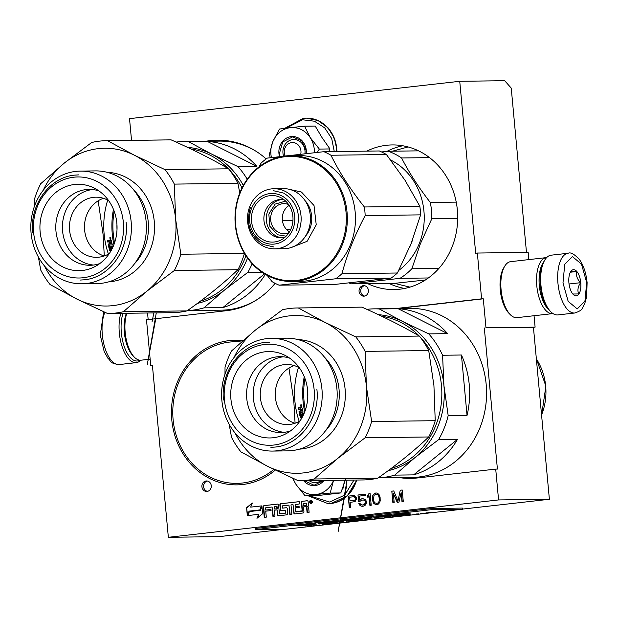 <?xml version="1.0" encoding="UTF-8"?>
<svg xmlns="http://www.w3.org/2000/svg" width="618" height="618" viewBox="0 0 618 618"><rect width="100%" height="100%" fill="white"/><g stroke="black" fill="none" stroke-linecap="round" stroke-linejoin="round"><path stroke-width="0.93" d="M528.838 259.599L528.166 252.383L477.351 253.04L481.6 298.834L483.291 298.811L403.245 307.872A85.469 76.292 -90.7 0 0 398.757 308.529M397.057 308.552A85.469 76.292 89.3 0 1 401.545 307.888L481.6 298.834M131.534 140.371L129.517 118.648L459.738 81.29L504.682 80.703L511.24 88.104L526.482 252.407M534.045 315.728L535.103 327.138L533.434 327.331L549.387 499.274L462.596 509.093M284.674 529.224L219.166 536.633L168.351 537.297L152.407 365.354L150.738 365.539L152.422 365.516M459.738 81.29L475.682 253.233L477.351 253.04M483.291 298.811L485.98 327.779L535.103 327.138M485.98 327.779L533.434 327.331M549.387 499.274L498.571 499.931L495.713 469.101L497.405 469.077L484.311 327.965M498.571 499.931L168.351 537.297M150.738 365.539L146.489 319.753L226.543 310.692A85.469 76.292 89.3 0 0 275.118 283.322M148.166 319.56L147.555 313.002M218.386 140.186A85.469 76.292 -90.7 0 0 212.453 140.595L206.458 141.275M204.759 141.298L210.761 140.618A85.469 76.292 89.3 0 1 217.536 140.193A85.469 76.292 89.3 0 1 266.149 158.934M242.828 340.665A72.321 64.55 -90.7 0 0 235.049 340.24A72.321 64.55 -90.7 0 0 171.781 419.815A72.321 64.55 -90.7 0 0 236.933 484.867A72.321 64.55 -90.7 0 0 275.249 470.089M300.487 409.742A72.321 64.55 -90.7 0 0 300.464 409.216M367.71 283.639A72.321 64.55 -90.7 0 0 394.083 289.564A72.321 64.55 -90.7 0 0 457.351 209.981A72.321 64.55 -90.7 0 0 392.198 144.929A72.321 64.55 -90.7 0 0 366.798 151.132M201.916 486.737A5.261 4.697 -90.7 0 0 206.659 491.464A5.261 4.697 -90.7 0 0 211.256 485.678A5.261 4.697 -90.7 0 0 206.52 480.951A5.261 4.697 -90.7 0 0 201.916 486.737M359.066 291.433A5.261 4.697 -90.7 0 0 363.809 296.161A5.261 4.697 -90.7 0 0 368.405 290.375A5.261 4.697 -90.7 0 0 363.67 285.64A5.261 4.697 -90.7 0 0 359.066 291.433M309.556 502.04A1.56 1.391 -90.7 0 0 312.322 501.723A1.56 1.391 -90.7 0 0 309.556 502.04M302.163 510.862L295.759 511.588L295.412 507.811L299.182 507.386L299.073 506.266L295.304 506.69L295.134 504.782L299.498 503.909L299.29 501.631L280.773 503.724A1.128 1.004 -90.7 0 0 279.877 504.96L280.302 509.526A1.128 1.004 -90.7 0 0 281.406 510.53L285.408 510.453L285.323 513.149L279.583 513.797L278.448 505.122A1.128 1.004 -90.7 0 0 277.343 504.118L264.18 505.601A1.128 1.004 -90.7 0 0 263.283 506.837L264.265 517.382L266.296 517.15L265.74 511.171L271.078 510.568L270.978 509.441L265.64 510.051L265.763 507.733L272.082 507.015L272.947 516.401L274.987 516.169L274.431 510.19L277.134 509.881L277.582 514.74A1.128 1.004 -90.7 0 0 278.687 515.752L286.829 514.825A1.128 1.004 -90.7 0 0 287.725 513.597L287.27 508.73A1.128 1.004 -90.7 0 0 286.165 507.726L282.635 508.127L282.418 505.848L288.961 505.107L289.827 514.485L291.866 514.261L290.993 504.875L293.025 504.643L293.797 512.909A1.128 1.004 -90.7 0 0 294.902 513.913L303.036 512.994A1.128 1.004 -90.7 0 0 303.932 511.758L303.484 506.899L305.516 506.667A1.128 1.004 -90.7 0 1 306.621 507.679L307.076 512.538L309.108 512.307L308.683 507.749A1.429 1.275 -90.7 0 0 307.285 506.466A1.429 1.275 -90.7 0 0 308.421 504.906L308.127 501.762A1.128 1.004 -90.7 0 0 307.022 500.758L301.29 501.407L302.202 511.271L296.408 511.92M261.453 505.91L250.692 507.131L252.329 503.013L246.574 507.672L247.308 515.597L249.093 511.125L259.854 509.912L261.453 505.91M258.548 514.323L256.957 518.309L262.642 513.712L261.916 505.864L260.132 510.329L249.371 511.55L247.772 515.543L258.888 514.323L257.459 517.907M356.594 498.911L356.215 497.196L354.539 495.636L348.228 496.1L349.309 507.757L350.607 507.61L350.128 502.403L355.087 501.584L356.594 498.911M358.579 501.445L360.101 501.275L361.739 500.086L363.932 500.086L365.13 501.206L365.462 502.419L364.35 504.551L362.202 505.045L360.618 504.473L360.085 503.531L358.788 503.678L360.055 505.539L361.213 506.157L363.616 506.142L365.694 504.898L366.567 502.542L365.933 500.364L365.184 499.444L362.928 498.695L360.564 499.213L359.552 500.078L359.182 496.107L365.47 495.397L365.354 494.161L357.984 494.995L358.579 501.445M369.904 505.431L371.209 505.277L370.12 493.62L368.822 493.767L367.687 495.651L367.864 497.637L369.008 495.752L369.904 505.431M372.399 496.872L372.499 500.371L373.643 503.253L375.52 504.543L378.123 504.249L379.715 502.565L380.209 500.75L380.101 497.251L378.958 494.377L377.088 493.079L375.759 492.979L373.465 494.245L372.546 496.1L373.457 502.303L374.701 503.917L376.918 504.62M398.958 502.14L401.144 492.616L401.994 501.801L403.291 501.646L402.21 489.989L400.263 490.205L397.977 500.997L393.759 490.947L391.804 491.163L392.886 502.828L394.191 502.681L393.334 493.496L397.22 502.334L398.958 502.14M495.713 469.101L417.328 477.969A85.469 76.292 89.3 0 1 410.545 478.394A85.469 76.292 89.3 0 1 399.259 477.598M400.951 477.575A85.469 76.292 -90.7 0 0 411.395 478.378M207.37 481.02A5.261 4.697 -90.7 0 0 203.616 486.714A5.261 4.697 -90.7 0 0 207.501 491.372M364.52 285.717A5.261 4.697 -90.7 0 0 360.765 291.41A5.261 4.697 -90.7 0 0 364.651 296.061M311.086 500.333A1.56 1.391 -90.7 0 0 311.124 503.431M307.27 500.765L301.63 501.399L302.503 510.862M305.694 506.667L305.856 506.667A1.128 1.004 89.3 0 1 306.961 507.672L307.409 512.5M293.025 504.643L294.129 512.901A1.128 1.004 -90.7 0 0 294.995 513.906M288.961 505.107L290.166 514.446M282.974 508.12L286.412 507.733M277.134 509.881L277.922 514.732A1.128 1.004 -90.7 0 0 278.78 515.736M272.082 507.015L273.287 516.362M265.64 510.051L270.978 509.479M277.582 504.126L264.519 505.601A1.128 1.004 -90.7 0 0 263.623 506.837L264.597 517.343M279.923 513.79L285.663 513.141L285.748 510.453L285.099 510.12M299.29 501.669L281.113 503.724A1.128 1.004 -90.7 0 0 280.217 504.96L280.642 509.518A1.128 1.004 -90.7 0 0 281.499 510.522M295.304 506.69L299.081 506.296M261.437 505.949L250.692 507.131M246.574 507.672L247.586 514.91M252.175 503.415L246.914 507.672M249.371 511.55L248.127 515.505M260.132 510.329L249.711 511.542M261.978 506.544L260.464 510.329M348.228 496.1L349.641 507.718M353.581 495.52L348.567 496.092M357.984 494.995L358.919 501.407M365.354 494.191L358.324 494.987M359.552 500.078L360.564 499.213M361.623 498.842L360.904 499.205M363.075 498.711L361.963 498.834M361.213 506.157L362.503 506.266M360.055 505.539L361.545 506.157M359.313 504.62L360.394 505.532M358.788 503.678L359.653 504.612M360.109 503.562L359.128 503.67M362.202 505.045L363.5 504.898M364.35 504.551L363.84 504.891M364.952 503.979L364.682 504.551M365.315 503.191L365.292 503.979M365.462 502.419L365.655 503.183M365.416 501.924L365.802 502.419M365.13 501.206L365.756 501.916M364.628 500.51L365.47 501.198M363.932 500.086L364.968 500.503M363.044 499.939L364.272 500.078M369.008 495.752L370.244 505.393M367.687 495.651L368.158 497.15M368.822 493.767L368.019 495.644M370.128 493.651L369.162 493.759M372.546 496.1L372.739 496.864M372.886 495.064L372.886 496.1M373.465 494.245L373.226 495.057M374.485 493.373L373.805 494.238M376.022 493.002L374.825 493.373M401.144 492.616L402.326 501.762M393.334 493.496L397.544 502.303M391.804 491.163L393.226 502.789M393.766 490.978L392.144 491.163M397.977 500.997L400.263 490.205M402.218 490.02L400.595 490.205M408.089 146.937L392.453 151.194M394.168 283.291L409.912 287.138M311.634 500.719L311.99 502.874L311.248 502.928L311.009 501.994L310.607 502.04L311.039 502.982L310.429 503.021L310.228 500.843L311.634 500.719M311.356 501.801L311.858 501.507M306.752 505.431L303.376 505.779L303.168 503.5L305.871 503.191L306.574 503.523L306.752 505.431L303.376 505.779M277.366 508.753L274.33 509.062L274.446 506.745L276.516 506.513L277.188 506.845L277.366 508.753L274.33 509.062M354.099 496.717L355.535 498.062L355.072 500.116L349.989 500.912L349.641 497.189L354.099 496.717M376.215 494.215L378.015 494.763L379.027 496.154L379.537 499.359L378.734 502.457L377.065 503.4L374.925 502.851L373.921 501.461L373.403 498.262L374.207 495.165L376.215 494.215M311.518 501.515L311.65 500.719M311.99 502.874L311.31 501.801M311.65 502.882L311.248 502.928M310.607 502.04L311.039 502.982M306.412 505.431L306.234 503.183M277.026 508.761L276.516 506.513M353.759 496.725L354.771 496.895M354.438 496.895L355.25 497.343M354.917 497.343L355.535 498.062M355.203 498.062L355.605 498.803M355.273 498.811L355.458 499.576M355.118 499.576L355.072 500.116M354.106 500.449L349.989 500.912M375.875 494.222L377.32 494.338M376.98 494.346L378.015 494.763M377.683 494.771L379.027 496.154M378.687 496.161L379.375 497.621M379.043 497.621L379.537 499.359M379.197 499.359L379.46 500.874M379.12 500.874L378.734 502.457M378.394 502.465L378.131 503.029M377.791 503.029L376.725 503.4M311.124 501.569L310.53 501.183L311.124 501.569M310.53 501.183L310.908 501.592M568.12 253.264L551.109 255.188A30.058 13.496 83.5 0 0 544.829 260L543.979 261.406A28.552 12.824 83.5 0 0 540.286 285.377A28.552 12.824 83.5 0 0 549.526 310.46L550.669 311.634A30.058 13.496 83.5 0 0 557.266 314.956A30.058 13.496 83.5 0 0 557.869 314.917L574.879 312.994C584.226 309.68 581.731 307.965 584.497 304.411L586.66 296.872L587.1 282.627C586.142 273.102 583.562 265.354 579.344 259.39C574.261 254.052 570.522 252.005 568.12 253.264A30.058 13.496 83.5 0 0 557.954 283.307A30.058 13.496 83.5 0 0 574.879 312.994M544.829 260A30.058 13.496 83.5 0 0 540.943 285.23A30.058 13.496 83.5 0 0 550.669 311.634M586.698 282.596L581.507 264.141L572.407 256.586L564.736 264.357L562.983 282.905L568.174 301.36L577.266 308.915L584.937 301.144L586.698 282.596M580.765 282.673A13.148 5.902 83.5 0 0 576.609 271.232A13.148 5.902 83.5 0 0 570.607 271.789A13.148 5.902 83.5 0 0 568.908 282.828A13.148 5.902 83.5 0 0 573.164 294.384A13.148 5.902 83.5 0 0 580.765 282.673M572.824 294.021L578.695 293.944C577.258 290.429 577.892 286.675 580.588 282.689C577.197 279.197 575.876 275.474 576.609 271.518L570.592 271.82M576.609 271.518L570.368 272.221M580.588 282.689L569.039 283.994M139.776 360.194A28.552 12.824 -96.5 0 1 136.848 361.012A28.552 12.824 -96.5 0 1 121.344 332.778A28.552 12.824 -96.5 0 1 123.013 313.318M140.726 360.217A30.058 13.496 -96.5 0 1 136.261 362.627A30.058 13.496 -96.5 0 1 135.651 362.658A30.058 13.496 -96.5 0 1 119.328 332.932A30.058 13.496 -96.5 0 1 120.811 313.349M150.143 359.158L141.051 360.194A28.181 12.654 -96.5 0 1 140.487 360.224A28.181 12.654 -96.5 0 1 134.299 357.111L132.87 355.636A26.296 11.812 -96.5 0 1 124.357 332.538A26.296 11.812 -96.5 0 1 126.381 313.272M134.299 357.111A28.181 12.654 -96.5 0 1 125.176 332.36A28.181 12.654 -96.5 0 1 126.79 313.272M546.644 257.598A28.181 12.654 83.5 0 0 546.32 257.621A28.181 12.654 83.5 0 0 536.787 285.786A28.181 12.654 83.5 0 0 552.09 313.658A28.181 12.654 83.5 0 0 552.654 313.62A28.181 12.654 83.5 0 0 552.979 313.573M546.32 257.621L510.63 261.661A28.181 12.654 83.5 0 0 504.736 266.173L503.678 267.926A26.296 11.812 83.5 0 0 500.271 290.004A26.296 11.812 83.5 0 0 508.784 313.11L510.213 314.577A28.181 12.654 83.5 0 0 516.401 317.691A28.181 12.654 83.5 0 0 516.965 317.66L552.654 313.62M504.736 266.173A28.181 12.654 83.5 0 0 501.098 289.827A28.181 12.654 83.5 0 0 510.213 314.577M543.346 262.534A26.296 11.812 83.5 0 0 539.298 285.586A26.296 11.812 83.5 0 0 548.66 309.494M300.765 154.129A9.394 8.382 89.3 0 0 291.742 142.58A9.394 8.382 -90.7 0 0 285.029 155.914M314.4 152.669A24.419 21.8 -90.7 0 0 314.292 149.479A24.419 21.8 -90.7 0 0 310.259 137.659L319.344 149.077L317.289 152.376M283.554 156.091A12.399 11.07 89.3 0 1 282.959 153.156A12.399 11.07 89.3 0 1 293.805 139.513A12.399 11.07 89.3 0 1 304.975 150.668A12.399 11.07 89.3 0 1 304.921 153.673M286.057 128.142L302.611 119.784L314.4 121.205L324.689 127.849L331.711 138.579L334.268 151.557M279.514 156.57A15.404 13.751 89.3 0 1 278.934 153.473A15.404 13.751 89.3 0 1 291.186 136.601A15.404 13.751 89.3 0 1 306.289 150.383A15.404 13.751 89.3 0 1 306.289 153.527M328.668 151.626L329.966 148.938L322.117 137.744L315.195 126.057L304.581 126.188L310.259 137.659C305.207 130.352 298.571 127.007 290.352 127.632L304.581 126.188M270.437 157.698L269.278 154.739L272.708 141.908C276.308 133.619 282.194 128.861 290.352 127.632L279.545 129.023L272.708 141.908A24.419 21.8 -90.7 0 0 271.418 157.575M329.966 148.938L319.344 149.077M280.016 156.508L279.436 153.434L282.75 141.916L292.584 136.902L301.684 140.719L306.119 150.413L306.119 153.542M293.226 478.494A24.419 21.8 -90.7 0 0 295.906 484.249L296.215 484.736A24.419 21.8 89.3 0 0 315.698 494.547L305.153 495.906L315.767 495.775L340.804 492.94L345.47 479.707M321.267 480.495A12.399 11.07 89.3 0 1 315.226 482.604A12.399 11.07 89.3 0 1 309.131 480.649M353.967 480.07L344.72 495.095L329.649 502.032L309.633 495.852M324.01 480.456A15.404 13.751 89.3 0 1 303.677 480.719M315.698 494.547L316.231 494.485A24.419 21.8 89.3 0 0 333.504 480.518L333.573 480.333M333.504 480.518L330.182 493.079L316.231 494.485M340.804 492.94L330.182 493.079M305.153 495.906L296.215 484.736M295.906 484.249L292.53 478.185M323.724 480.464L314.075 485.246L304.311 480.711M264.519 273.874L222.804 307.609L203.948 307.857L224.411 290.136A78.895 70.421 -90.7 0 0 247.555 258.077M197.351 303.423A78.895 70.421 -90.7 0 0 224.411 290.136L247.81 272.384A84.535 75.45 -90.7 0 0 252.198 263.762M222.804 307.609A84.535 75.45 -90.7 0 0 265.331 274.361M261.924 272.198L247.81 272.384M187.439 310.576A84.535 75.45 -90.7 0 0 203.948 307.857M187.64 147.408A78.895 70.421 89.3 0 1 211.796 154.176A78.895 70.421 89.3 0 1 243.322 185.454M256.856 166.366A84.535 75.45 -90.7 0 0 207.393 141.452L256.856 166.366L238 166.613L211.796 154.176L188.529 141.7A84.535 75.45 89.3 0 0 183.446 141.576L219.243 141.113A84.535 75.45 89.3 0 1 256.084 151.31M176.068 142.078A84.535 75.45 89.3 0 1 183.446 141.576M207.393 141.452L188.529 141.7M238 166.613A84.535 75.45 89.3 0 1 247.223 179.235M187.408 310.599L221.445 310.159A84.535 75.45 -90.7 0 0 258.007 299.012M244.442 253.334L244.442 253.411A86.412 77.126 89.3 0 1 237.945 269.695C223.546 283.392 206.566 297.127 186.999 310.893A86.412 77.126 89.3 0 1 172.267 312.677L108.668 313.504A86.412 77.126 89.3 0 1 107.555 313.511L76.871 299.073L50.104 284.581A86.412 77.126 89.3 0 1 40.749 270.089L38.37 257.011M244.442 253.411L180.842 254.245L175.636 219.205L174.338 184.11L237.938 183.283L239.761 193.055M107.54 140.695L171.132 139.869A86.412 77.126 -90.7 0 0 170.02 139.869L106.42 140.695A86.412 77.126 -90.7 0 1 107.54 140.695L134.307 155.188A78.895 70.421 -90.7 0 0 64.264 163.113L40.742 183.685A86.412 77.126 -90.7 0 0 34.245 199.962L34.206 206.937M106.42 140.695A86.412 77.126 -90.7 0 0 91.688 142.488L64.264 163.113A78.895 70.421 -90.7 0 0 43.245 190.22M180.842 254.245A86.412 77.126 89.3 0 1 174.346 270.522L146.922 291.148A78.895 70.421 89.3 0 0 175.636 219.205A78.895 70.421 -90.7 0 0 134.307 155.188L164.991 169.626L228.583 168.799C212.02 159.12 192.87 149.479 171.132 139.869M44.233 265.64A78.895 70.421 89.3 0 0 76.871 299.073A78.895 70.421 89.3 0 0 146.922 291.148L123.407 311.719L186.999 310.893M174.346 270.522L237.945 269.695M123.407 311.719A86.412 77.126 89.3 0 1 108.668 313.504M104.295 255.952L103.052 234.176L98.177 200.796M116.941 224.249A72.7 64.89 -90.7 0 0 117.011 229.711M114.16 211.186A77.204 68.915 -90.7 0 0 113.264 233.89A77.204 68.915 89.3 0 0 114.577 242.843M245.933 255.721A77.961 69.587 89.3 0 1 200.263 301.26M113.928 244.643A77.961 69.587 89.3 0 1 112.26 233.975A77.961 69.587 -90.7 0 1 113.465 209.402M242.024 187.934A77.961 69.587 -90.7 0 0 229.147 169.517M228.305 168.637A77.961 69.587 -90.7 0 0 190.838 148.923M107.717 200.101A77.961 69.587 -90.7 0 0 104.133 234.075A77.961 69.587 89.3 0 0 108.42 254.091M237.938 183.283A86.412 77.126 -90.7 0 0 228.583 168.799M174.338 184.11A86.412 77.126 -90.7 0 0 164.991 169.626M109.301 253.565A30.058 26.829 89.3 0 1 99.05 257.15A30.058 26.829 -90.7 0 1 96.663 257.304A30.058 26.829 -90.7 0 1 69.494 228.938A30.058 26.829 -90.7 0 1 93.503 197.343A30.058 26.829 89.3 0 1 95.883 197.196A30.058 26.829 89.3 0 1 108.613 200.603M103.407 198.301A30.058 26.829 -90.7 0 0 84.473 227.401A30.058 26.829 -90.7 0 0 104.164 255.999M92.468 189.533A37.945 33.866 -90.7 0 0 62.41 227.687A37.945 33.866 -90.7 0 0 93.449 265.052M98.834 190.846A37.945 33.866 89.3 0 0 89.154 189.394A37.945 33.866 89.3 0 0 86.141 189.579A37.945 33.866 -90.7 0 0 55.836 229.463A37.945 33.866 -90.7 0 0 90.143 265.276A37.945 33.866 -90.7 0 0 93.148 265.091A37.945 33.866 89.3 0 0 99.776 263.577M74.5 184.496A43.206 38.563 89.3 0 1 94.206 188.081A43.206 38.563 89.3 0 1 117.049 226.976A43.206 38.563 89.3 0 1 95.226 266.458A43.206 38.563 89.3 0 1 82.48 270.468A43.206 38.563 -90.7 0 1 40.131 231.82A43.206 38.563 -90.7 0 1 74.5 184.496M75.914 171.379A56.354 50.305 -90.7 0 0 30.9 230.607A56.354 50.305 -90.7 0 0 81.846 283.793A56.354 50.305 -90.7 0 0 86.319 283.515A56.354 50.305 89.3 0 0 131.333 224.288A56.354 50.305 89.3 0 0 80.379 171.093A56.354 50.305 89.3 0 0 75.914 171.379M73.828 177.204A50.529 45.106 -90.7 0 0 33.627 232.553A50.529 45.106 -90.7 0 0 83.152 277.752A50.529 45.106 89.3 0 0 123.353 222.403A50.529 45.106 89.3 0 0 73.828 177.204M80.379 171.093L95.373 170.9A56.354 50.305 89.3 0 1 146.319 224.087A56.354 50.305 89.3 0 1 101.306 283.322A56.354 50.305 -90.7 0 1 96.841 283.6L81.846 283.793M107.663 242.017L109.517 241.847L107.663 242.017L107.416 240.603L109.425 240.448L109.965 241.314L110.205 240.441L109.641 240.556M107.416 240.603L108.096 240.595M109.517 243.979L109.231 242.58L109.888 242.426L110.166 243.801L108.977 243.816L108.838 244.396L108.977 243.816M110.267 249.996L109.625 250.228A77.961 69.587 89.3 0 1 108.189 244.573L108.32 243.994L108.189 244.573L108.838 244.396A77.204 68.915 89.3 0 0 110.267 249.996L111.163 250.537M109.625 250.228L110.05 250.784L110.692 250.545M110.05 250.784L111.031 250.769M112.855 247.208A77.204 68.915 89.3 0 1 112.546 245.995L111.271 246.196A77.961 69.587 89.3 0 0 111.387 246.667M112.445 248.073A77.204 68.915 89.3 0 1 111.92 246.003M112.043 248.892A77.204 68.915 89.3 0 1 111.456 246.667L110.182 246.876A77.961 69.587 89.3 0 0 110.776 249.147M109.664 244.929L109.633 245.145A77.204 68.915 89.3 0 0 110.591 248.93L111.479 249.139A77.204 68.915 89.3 0 1 110.831 246.675M109.625 245.099L112.291 244.89A77.204 68.915 89.3 0 1 111.51 241.012L111.147 240.425L110.205 240.441M109.687 244.921L112.291 244.89M110.475 242.194L111.078 242.055A77.204 68.915 89.3 0 0 111.425 243.786L110.8 243.793A77.204 68.915 89.3 0 1 110.406 241.839L111.078 242.055M110.429 241.947L110.931 241.831M109.517 241.847L109.888 242.426M108.32 241.862L108.073 240.464M110.205 239.606L110.831 239.483L110.545 237.567L109.88 237.675L110.166 239.606L109.857 237.675L110.545 237.567L110.861 239.475L110.22 239.599M108.861 242.001L109.231 242.58M110.274 238.301L110.383 239.035L111.039 238.911L110.359 238.934M126.118 222.186C129.355 250.074 109.293 277.691 84.272 279.799L80.108 280.062M32.723 232.754C29.486 204.859 49.548 177.242 74.569 175.133L78.733 174.879M156.277 312.886L147.293 364.581L155.666 319.243M153.828 312.917L152.043 321.924M409.734 246.961A62.928 56.168 -90.7 0 0 411.233 243.507A62.928 56.168 -90.7 0 0 412.654 239.591M429.502 157.613L401.584 157.976C409.216 172.831 418.788 187.663 430.306 202.465A69.502 62.039 89.3 0 1 431.812 218.764L457.691 218.432M456.231 202.132L430.306 202.465M418.564 150.854L388.228 151.248A69.502 62.039 89.3 0 1 401.584 157.976M388.228 151.248L381.561 151.943M425.377 280.008L395.25 283.276L351.341 283.847L400.016 278.339A69.502 62.039 -90.7 0 0 411.858 268.768L420.371 243.786L431.812 218.764M349 282.967A69.502 62.039 -90.7 0 0 351.341 283.847M438.896 268.413L411.858 268.768M428.359 277.969L400.016 278.339M390.754 160.077A62.928 56.168 89.3 0 1 419.359 243.399A62.928 56.168 -90.7 0 1 398.803 270.352M323.909 151.688L379.375 150.97A71.379 63.716 89.3 0 1 382.951 152.623A71.379 63.716 89.3 0 1 386.428 154.523L330.962 155.242A71.379 63.716 -90.7 0 0 327.486 153.349A71.379 63.716 89.3 0 0 323.909 151.688L267.308 158.092A71.379 63.716 89.3 0 0 261.051 163.152L259.197 166.729M386.428 154.523L405.084 180.363L419.831 206.257A71.379 63.716 -90.7 0 1 420.626 214.863L410.978 243.909L397.42 273.001A71.379 63.716 -90.7 0 1 391.163 278.061L334.562 284.465L279.097 285.184L335.698 278.78A71.379 63.716 -90.7 0 0 341.955 273.72C347.107 254.377 354.84 234.994 365.161 215.582A71.379 63.716 -90.7 0 0 364.365 206.976C350.645 189.765 339.514 172.522 330.962 155.242M420.626 214.863L365.161 215.582M397.42 273.001L341.955 273.72M419.831 206.257L364.365 206.976M391.163 278.061L335.698 278.78M263.376 246.196A30.058 26.829 -90.7 0 0 274.709 248.845A30.058 26.829 -90.7 0 0 300.595 224.929A30.058 26.829 -90.7 0 0 285.261 191.387A30.058 26.829 89.3 0 0 273.928 188.737A30.058 26.829 89.3 0 0 248.042 212.654A30.058 26.829 89.3 0 0 263.376 246.196M262.974 241.947A25.361 22.634 -90.7 0 0 292.87 229.232A25.361 22.634 -90.7 0 0 281.429 195.697A25.361 22.634 89.3 0 0 251.534 208.413A25.361 22.634 89.3 0 0 262.974 241.947M288.954 232.669A15.025 13.411 -90.7 0 1 284.257 233.689A15.025 13.411 -90.7 0 1 278.587 232.368A15.025 13.411 89.3 0 1 270.916 215.597A15.025 13.411 89.3 0 1 283.863 203.639A15.025 13.411 89.3 0 1 288.591 204.535M289.487 231.82A15.025 13.411 89.3 0 1 282.279 218.687A15.025 13.411 89.3 0 1 289.147 205.377M284.798 237.389A19.158 17.103 -90.7 0 1 281.213 237.86A19.158 17.103 -90.7 0 1 273.99 236.176A19.158 17.103 89.3 0 1 264.218 214.794A19.158 17.103 89.3 0 1 280.719 199.544A19.158 17.103 89.3 0 1 284.311 199.923M263.724 240.062A23.291 20.788 -90.7 0 0 281.229 239.838A23.291 20.788 -90.7 0 0 292.994 218.548A23.291 20.788 -90.7 0 0 280.68 197.582A23.291 20.788 -90.7 0 0 280.672 197.575A23.291 20.788 -90.7 0 0 253.218 209.263A23.291 20.788 -90.7 0 0 263.724 240.062M273.928 188.737L283.245 188.614A30.058 26.829 89.3 0 1 294.577 191.263A30.058 26.829 -90.7 0 1 309.912 224.805A30.058 26.829 -90.7 0 1 284.025 248.722L274.709 248.845M268.204 275.273A62.179 55.496 -90.7 0 0 341.507 244.102A62.179 55.496 -90.7 0 0 313.465 161.877A62.179 55.496 89.3 0 0 240.155 193.055A62.179 55.496 89.3 0 0 268.204 275.273M268.266 275.952A62.928 56.168 -90.7 0 0 291.99 281.499A62.928 56.168 -90.7 0 0 346.196 231.426A62.928 56.168 -90.7 0 0 314.075 161.19A62.928 56.168 89.3 0 0 290.352 155.651A62.928 56.168 89.3 0 0 236.153 205.717A62.928 56.168 89.3 0 0 268.266 275.952M290.352 155.651L298.486 155.543A62.928 56.168 89.3 0 1 322.21 161.082A62.928 56.168 -90.7 0 1 354.323 231.317A62.928 56.168 -90.7 0 1 300.124 281.391L291.99 281.499M267.223 275.412L272.044 281.63A71.379 63.716 89.3 0 0 275.52 283.531A71.379 63.716 -90.7 0 0 279.097 285.184M292.94 220.572L282.434 220.711M290.831 229.224L286.366 229.278M273.836 246.976L263.214 244.496C249.873 235.945 245.64 223.531 250.506 207.239M273.11 190.63L283.732 193.11C297.065 201.661 301.306 214.075 296.439 230.367M388.135 470.7A78.895 70.421 -90.7 0 0 415.196 457.405A78.895 70.421 -90.7 0 0 443.917 385.462L442.581 355.25A84.535 75.45 89.3 0 0 428.784 333.89L402.581 321.445A78.895 70.421 89.3 0 1 443.917 385.462L448.181 415.644A84.535 75.45 -90.7 0 1 438.595 439.653L415.196 457.405L394.732 475.126L413.589 474.879A84.535 75.45 -90.7 0 0 457.459 439.406L413.589 474.879M457.459 439.406L438.595 439.653M378.224 477.853A84.535 75.45 -90.7 0 0 394.732 475.126M378.425 314.678A78.895 70.421 89.3 0 1 402.581 321.445L379.313 308.969A84.535 75.45 89.3 0 0 374.238 308.846L410.028 308.382A84.535 75.45 89.3 0 1 486.181 384.411A84.535 75.45 -90.7 0 1 412.229 477.428L378.193 477.876M366.853 309.348A84.535 75.45 89.3 0 1 374.238 308.846M398.177 308.73L447.641 333.643A84.535 75.45 -90.7 0 0 398.177 308.73L379.313 308.969M447.641 333.643L428.784 333.89M467.038 415.396A84.535 75.45 -90.7 0 0 469.24 384.635A84.535 75.45 -90.7 0 0 461.437 355.01L467.038 415.396L448.181 415.644M461.437 355.01L442.581 355.25M435.226 420.688L371.634 421.515L366.42 386.474L365.122 351.387L428.722 350.553L433.929 385.593L435.226 420.688A86.412 77.126 89.3 0 1 428.73 436.965C414.33 450.661 397.351 464.396 377.783 478.162A86.412 77.126 89.3 0 1 363.052 479.947L299.452 480.781A86.412 77.126 89.3 0 1 298.339 480.781L267.656 466.343L240.889 451.851A86.412 77.126 89.3 0 1 231.541 437.366L229.154 424.28M298.324 307.965L361.916 307.138A86.412 77.126 -90.7 0 0 360.804 307.146L297.204 307.973A86.412 77.126 -90.7 0 1 298.324 307.965L325.091 322.457A78.895 70.421 -90.7 0 0 255.049 330.383L231.534 350.954A86.412 77.126 -90.7 0 0 225.029 367.231L224.991 374.207M297.204 307.973A86.412 77.126 -90.7 0 0 282.472 309.757L255.049 330.383A78.895 70.421 -90.7 0 0 234.037 357.498M371.634 421.515A86.412 77.126 89.3 0 1 365.13 437.791L337.706 458.417A78.895 70.421 89.3 0 0 366.42 386.474A78.895 70.421 -90.7 0 0 325.091 322.457L355.775 336.895L419.367 336.068C402.805 326.397 383.654 316.748 361.916 307.138M235.018 432.909A78.895 70.421 89.3 0 0 267.656 466.343A78.895 70.421 89.3 0 0 337.706 458.417L314.191 478.989L377.783 478.162M365.13 437.791L428.73 436.965M314.191 478.989A86.412 77.126 89.3 0 1 299.452 480.781M295.08 423.23L293.836 401.445L288.961 368.065M307.725 391.518A72.7 64.89 -90.7 0 0 307.795 396.98M304.944 378.455A77.204 68.915 -90.7 0 0 304.048 401.159A77.204 68.915 89.3 0 0 305.362 410.113M419.931 336.787A77.961 69.587 -90.7 0 1 441.468 385.578A77.961 69.587 89.3 0 1 391.055 468.537M304.713 411.92A77.961 69.587 89.3 0 1 303.044 401.244A77.961 69.587 -90.7 0 1 304.249 376.671M419.089 335.906A77.961 69.587 -90.7 0 0 381.63 316.2M298.502 367.378A77.961 69.587 -90.7 0 0 294.917 401.352A77.961 69.587 89.3 0 0 299.205 421.36M428.722 350.553A86.412 77.126 -90.7 0 0 419.367 336.068M365.122 351.387A86.412 77.126 -90.7 0 0 355.775 336.895M300.085 420.835A30.058 26.829 89.3 0 1 289.834 424.427A30.058 26.829 -90.7 0 1 287.447 424.574A30.058 26.829 -90.7 0 1 260.278 396.208A30.058 26.829 -90.7 0 1 284.288 364.62A30.058 26.829 89.3 0 1 286.667 364.466A30.058 26.829 89.3 0 1 299.398 367.872M294.199 365.57A30.058 26.829 -90.7 0 0 275.257 394.67A30.058 26.829 -90.7 0 0 294.948 423.276M283.253 356.802A37.945 33.866 -90.7 0 0 253.195 394.964A37.945 33.866 -90.7 0 0 284.234 432.322M289.618 358.116A37.945 33.866 89.3 0 0 279.939 356.663A37.945 33.866 89.3 0 0 276.926 356.856A37.945 33.866 -90.7 0 0 246.621 396.733A37.945 33.866 -90.7 0 0 280.927 432.546A37.945 33.866 -90.7 0 0 283.932 432.361A37.945 33.866 89.3 0 0 290.568 430.846M265.284 351.766A43.206 38.563 89.3 0 1 284.991 355.35A43.206 38.563 89.3 0 1 307.834 394.253A43.206 38.563 89.3 0 1 286.01 433.728A43.206 38.563 89.3 0 1 273.264 437.737A43.206 38.563 -90.7 0 1 230.916 399.089A43.206 38.563 -90.7 0 1 265.284 351.766M266.698 338.649A56.354 50.305 -90.7 0 0 221.684 397.876A56.354 50.305 -90.7 0 0 272.631 451.07A56.354 50.305 -90.7 0 0 277.103 450.785A56.354 50.305 89.3 0 0 322.117 391.557A56.354 50.305 89.3 0 0 271.171 338.37A56.354 50.305 89.3 0 0 266.698 338.649M264.612 344.473A50.529 45.106 -90.7 0 0 224.411 399.831A50.529 45.106 -90.7 0 0 273.936 445.03A50.529 45.106 89.3 0 0 314.137 389.672A50.529 45.106 89.3 0 0 264.612 344.473M271.171 338.37L286.157 338.17A56.354 50.305 89.3 0 1 337.104 391.364A56.354 50.305 89.3 0 1 292.09 450.592A56.354 50.305 -90.7 0 1 287.625 450.87L272.631 451.07M298.448 409.286L300.302 409.116L298.448 409.286L298.2 407.88L300.209 407.718L300.757 408.583L300.989 407.71L300.302 407.849M298.2 407.88L298.88 407.865M300.302 411.248L300.016 409.858L300.672 409.695L300.958 411.078L299.761 411.094L299.622 411.665L299.761 411.094M301.051 417.266L300.41 417.498A77.961 69.587 89.3 0 1 298.973 411.843L299.104 411.264L298.973 411.843L299.622 411.665A77.204 68.915 89.3 0 0 301.051 417.266L301.947 417.814M299.104 411.264L299.707 411.101M300.41 417.498L300.842 418.054L301.476 417.814M300.842 418.054L301.816 418.038M303.639 414.485A77.204 68.915 89.3 0 1 303.338 413.264L302.063 413.465A77.961 69.587 89.3 0 0 302.171 413.936M303.229 415.342A77.204 68.915 89.3 0 1 302.704 413.272M302.828 416.169A77.204 68.915 89.3 0 1 302.241 413.936L300.966 414.145A77.961 69.587 89.3 0 0 301.569 416.416M300.41 412.368L303.075 412.16L300.418 412.415A77.204 68.915 89.3 0 0 301.375 416.2L302.264 416.408A77.204 68.915 89.3 0 1 301.615 413.944M303.075 412.16A77.204 68.915 89.3 0 1 302.295 408.282L301.932 407.695L300.989 407.71M301.26 409.464L301.862 409.325A77.204 68.915 89.3 0 0 302.21 411.063L301.584 411.07A77.204 68.915 89.3 0 1 301.19 409.108L301.862 409.325M301.213 409.216L301.715 409.101M300.302 409.116L300.672 409.695M299.104 409.131L298.857 407.741M300.672 404.945L300.958 406.883L301.646 406.744L301.306 404.836L301.615 406.752L300.958 406.883L300.672 404.945L301.329 404.836L300.642 404.945M299.645 409.27L300.016 409.858M301.182 406.304L301.831 406.18L301.144 406.204M301.167 406.304L301.059 405.57M316.903 389.456C320.139 417.343 300.078 444.968 275.064 447.069L270.893 447.332M223.507 400.024C220.278 372.129 240.332 344.512 265.354 342.411L269.525 342.148M347.061 480.155L338.077 531.851L346.451 486.513M344.612 480.186L342.828 489.193M431.627 512.515L428.498 512.693L431.611 512.345M309.973 526.227L314.4 525.725L309.966 526.15M313.635 525.64L316.03 525.539L313.635 525.64M315.265 525.455L319.931 524.929L315.265 525.455M323.662 524.504L326.706 524.288L323.662 524.504M327.154 524.11L332.345 523.693L327.154 524.11M339.738 522.689L343.299 522.449L339.769 522.681M353.882 521.229L348.135 521.739L353.882 521.198M353.975 521.098L354.778 520.982L353.975 521.098M357.575 520.665L362.063 520.333L357.575 520.665M366.729 519.792L361.298 520.248L366.721 519.707M372.33 519.159L366.891 519.614L372.322 519.074M384.759 517.699L386.389 517.513L384.759 517.683M416.424 514.006L418.819 513.906L416.424 514.006M425.887 513.102L422.542 513.396L425.887 513.079M336.192 523.106L331.58 523.608L336.192 523.106M378.842 518.432L374.184 518.958L378.842 518.432M420.394 513.697L422.31 513.512L420.387 513.643M397.706 516.269L392.345 516.772L397.706 516.269M399.707 516.069L403.43 515.651L399.707 516.069M409.348 514.918L410.978 514.732L409.348 514.902M428.143 512.855L426.443 512.878L428.135 512.793M405.4 514.052C403.152 514.006 404.991 513.674 410.924 513.056L393.867 514.67L403.083 514.894L409.68 514.145L404.504 513.975L404.435 513.226M399.413 515.18L383.678 516.602L394.137 515.134L383.199 515.845L374.423 517.15L383.114 517.042L399.413 515.18M346.713 519.97C337.66 521.098 337.946 521.306 347.555 520.58L355.056 520.062L346.227 521.221L356.663 520.163L362.194 519.298L346.567 520.333L359.413 518.803L378.988 517.552L370.383 518.17L366.026 518.054L371.797 517.405L369.981 517.336L339.923 520.982M347.525 520.317L355.551 519.954L355.481 519.205M343.16 521.499L335.188 521.291C323.963 522.426 313.805 523.809 319.854 523.732C320.696 524.087 336.779 522.673 337.498 522.133L343.16 521.499M318.255 523.57L319.854 523.732L319.8 523.137M314.531 524.01L301.043 525.848L312.036 525.207L307.656 525.099L316.578 524.095L314.531 524.01M293.867 525.679L298.749 525.794L315.775 523.508L293.867 525.679M462.612 509.209L432.121 509.603L255.334 529.603L285.825 529.209L462.612 509.209L462.503 508.089L432.021 508.483L432.121 509.603M311.372 525.91L309.154 526.165L311.372 525.895M423.871 513.28L425.995 513.056L423.863 513.218M398.193 516.092L401.43 515.76L398.193 516.069M403.083 514.894L403.013 514.145L404.504 513.975M399.861 514.068L403.013 514.145M377.15 516.586L381.043 516.432M359.413 518.803L359.367 518.309M361.028 518.093L366.845 518.077M339.491 522.094L339.429 521.438M337.498 522.133L337.783 521.383M320.696 522.99L324.96 522.836M334.601 521.893L337.428 521.391M305.439 525.957L305.369 525.207L307.64 524.952M304.612 525.192L305.369 525.207M298.749 525.794L298.687 525.13M432.021 508.483L255.234 528.483L255.334 529.603M333.983 521.422L334.554 521.484L334.632 522.233L333.774 522.156L333.705 521.453M324.38 524.45L322.109 524.721L324.373 524.427M341.445 522.604L339.344 522.843L341.437 522.573M352.067 521.322L349.046 521.654L352.067 521.298M358.185 520.611L360.201 520.449M360.201 520.48L358.108 520.719M364.813 519.877L362.218 520.163L364.813 519.854M371.433 519.159L367.81 519.529L371.433 519.128M374.887 518.819L376.988 518.587L374.879 518.711M381.916 516.586C379.792 516.563 381.236 516.293 386.25 515.783L381.916 516.586L381.043 516.478L380.974 515.729M386.227 515.536L387.965 515.744L387.895 514.995M324.89 522.125L324.96 522.874L333.774 522.156C337.698 521.994 330.584 523.021 327.131 523.029C323.253 523.106 324.404 522.789 330.576 522.079L330.553 521.808M403.245 307.872L401.545 307.888M212.453 140.595L210.761 140.618M402.797 145.771A72.321 64.55 -90.7 0 0 386.93 151.387M388.884 283.361A72.321 64.55 -90.7 0 0 404.651 288.444M136.261 362.627L119.251 364.55A30.058 13.496 -96.5 0 1 102.318 334.856A30.058 13.496 -96.5 0 1 104.851 312.306M306.25 118.123A33.627 30.012 89.3 0 1 306.397 118.123A33.627 30.012 89.3 0 1 336.849 151.526M303.43 118.293A33.627 30.012 89.3 0 1 306.095 118.123A33.627 30.012 89.3 0 1 336.547 151.526M356.625 480.031A33.627 30.012 89.3 0 1 331.039 503.492A33.627 30.012 89.3 0 1 328.374 503.662A33.627 30.012 89.3 0 1 328.22 503.662M356.316 480.039A33.627 30.012 89.3 0 1 330.738 503.492A33.627 30.012 89.3 0 1 328.073 503.662L331.086 503.485L347.177 496.045L356.856 480.031M133.627 189.842A50.344 44.936 89.3 0 1 134.585 263.67M107.153 172.306A54.855 48.961 89.3 0 1 154.523 225.323A54.855 48.961 89.3 0 1 110.653 281.7A54.855 48.961 89.3 0 1 108.575 281.885M285.655 201.105L275.103 204.102L268.83 214.067L269.834 226.227L277.629 234.763L286.111 236.176M281.924 199.575A19.158 17.103 -90.7 0 0 266.52 215.427A19.158 17.103 -90.7 0 0 276.408 236.146A19.158 17.103 -90.7 0 0 282.426 237.799M304.983 200.541A25.361 22.634 89.3 0 1 305.446 236.238M289.935 189.479L301.429 192.028L314.014 205.493L316.238 224.813L307.1 241.337L290.692 247.694M241.306 342.001A70.823 63.214 -90.7 0 0 174.77 394.686A70.823 63.214 -90.7 0 0 210.213 477.127A70.823 63.214 -90.7 0 0 273.836 469.402M536.362 358.896A56.168 50.135 89.3 0 1 545.686 386.165A56.168 50.135 89.3 0 1 541.561 414.948M324.411 357.111A50.344 44.936 89.3 0 1 325.377 430.939M297.938 339.583A54.855 48.961 89.3 0 1 345.308 392.592A54.855 48.961 89.3 0 1 301.437 448.969A54.855 48.961 89.3 0 1 299.367 449.155M300.425 407.834L300.927 407.725M363.886 518.904L363.817 518.154M119.251 364.55C109.394 363.407 111.449 361.175 107.957 358.332L104.164 351.464L100.27 335.188L103.654 311.773M284.782 128.305L303.384 118.293L306.397 118.123L318.085 120.564L328.011 127.787L334.678 138.664L337.096 151.518M308.32 495.868L328.073 503.662M109.517 240.58L110.174 240.441M536.331 358.594L545.887 386.18L541.6 415.319M299.081 411.264L299.73 411.094M383.608 515.86L383.678 516.602M346.497 519.583L346.567 520.333"/></g></svg>
